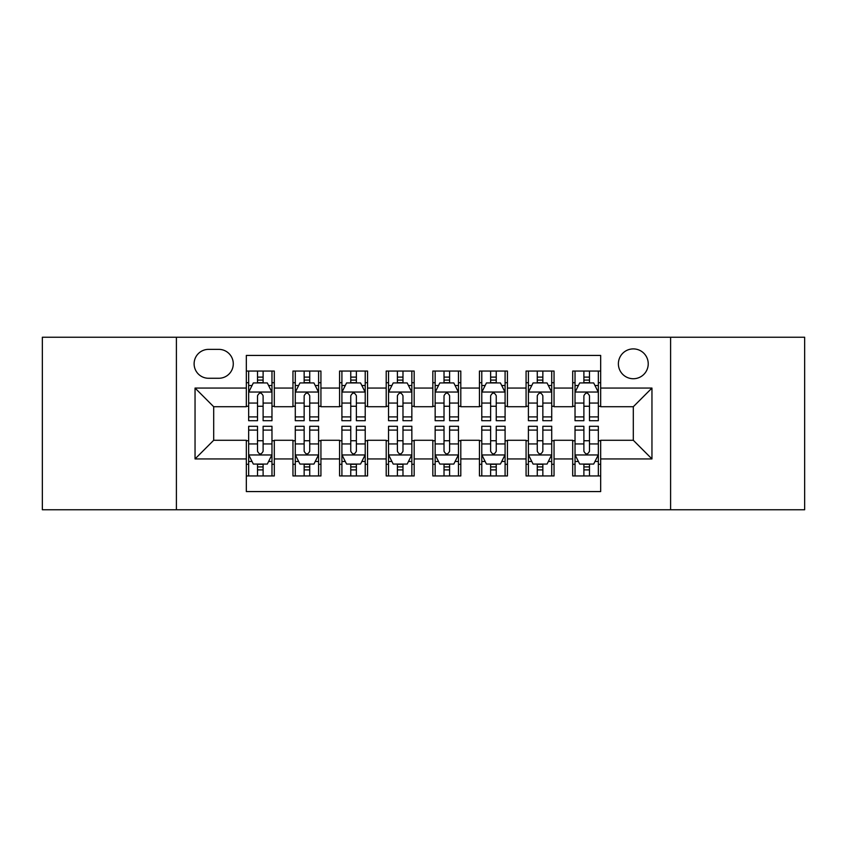 <?xml version="1.0" encoding="UTF-8"?>
<svg xmlns="http://www.w3.org/2000/svg" width="847" height="847" viewBox="0 0 847 847"><rect width="100%" height="100%" fill="white"/><g stroke="black" fill="none" stroke-linecap="round" stroke-linejoin="round"><path stroke-width="1.27" d="M633.312 348.9A14.918 14.918 0 0 0 618.384 363.818A14.918 14.918 0 0 0 633.312 378.736A14.918 14.918 0 0 0 648.23 363.818A14.918 14.918 0 0 0 633.312 348.9M670.602 509.756L804.65 509.756L804.65 337.244L670.602 337.244L670.602 509.756L176.398 509.756L176.398 337.244L42.35 337.244L42.35 509.756L176.398 509.756M600.671 371.05L572.699 371.05L572.699 388.064L554.044 388.064L554.044 406.719L572.699 406.719L572.699 388.064M554.044 388.064L554.044 371.05L526.072 371.05L526.072 388.064L507.427 388.064L507.427 406.719L526.072 406.719L526.072 388.064M507.427 388.064L507.427 371.05L479.444 371.05L479.444 388.064L460.8 388.064L460.8 406.719L479.444 406.719L479.444 388.064M460.8 388.064L460.8 371.05L432.828 371.05L432.828 388.064L414.172 388.064L414.172 406.719L432.828 406.719L432.828 388.064M414.172 388.064L414.172 371.05L386.2 371.05L386.2 388.064L367.556 388.064L367.556 406.719L386.2 406.719L386.2 388.064M367.556 388.064L367.556 371.05L339.573 371.05L339.573 388.064L320.928 388.064L320.928 406.719L339.573 406.719L339.573 388.064M320.928 388.064L320.928 371.05L292.956 371.05L292.956 406.719L274.301 406.719L274.301 371.05L246.329 371.05M246.329 475.95L274.301 475.95L274.301 440.281L292.956 440.281L292.956 475.95L320.928 475.95L320.928 440.281L339.573 440.281L339.573 458.936L320.928 458.936M339.573 458.936L339.573 475.95L367.556 475.95L367.556 440.281L386.2 440.281L386.2 458.936L367.556 458.936M386.2 458.936L386.2 475.95L414.172 475.95L414.172 440.281L432.828 440.281L432.828 458.936L414.172 458.936M432.828 458.936L432.828 475.95L460.8 475.95L460.8 440.281L479.444 440.281L479.444 458.936L460.8 458.936M479.444 458.936L479.444 475.95L507.427 475.95L507.427 440.281L526.072 440.281L526.072 458.936L507.427 458.936M526.072 458.936L526.072 475.95L554.044 475.95L554.044 440.281L572.699 440.281L572.699 458.936L554.044 458.936M208.563 378.27L218.822 378.27A14.452 14.452 0 0 0 233.274 363.818A14.452 14.452 0 0 0 218.822 349.366L208.563 349.366A14.452 14.452 0 0 0 194.111 363.818A14.452 14.452 0 0 0 208.563 378.27M670.602 337.244L176.398 337.244M600.671 388.064L600.671 355.433L246.329 355.433L246.329 406.719L213.688 406.719L213.688 440.281L246.329 440.281L246.329 491.567L600.671 491.567L600.671 440.281L633.312 440.281L633.312 406.719L600.671 406.719L600.671 388.064L651.957 388.064L651.957 458.936L600.671 458.936M246.329 458.936L195.043 458.936L195.043 388.064L246.329 388.064M572.699 458.936L572.699 475.95L600.671 475.95M246.329 382.706L248.658 382.706M257.52 382.706L263.11 382.706M271.972 382.706L274.301 382.706M246.329 406.253L248.658 406.253M257.52 406.253L263.11 406.253M271.972 406.253L274.301 406.253M246.329 440.747L248.658 440.747M257.52 440.747L263.11 440.747M271.972 440.747L274.301 440.747M246.329 464.294L248.658 464.294M257.52 464.294L263.11 464.294M271.972 464.294L274.301 464.294M292.956 406.253L295.285 406.253M304.147 406.253L309.737 406.253M318.599 406.253L320.928 406.253M292.956 382.706L295.285 382.706M304.147 382.706L309.737 382.706M318.599 382.706L320.928 382.706M292.956 440.747L295.285 440.747M304.147 440.747L309.737 440.747M318.599 440.747L320.928 440.747M292.956 464.294L295.285 464.294M304.147 464.294L309.737 464.294M318.599 464.294L320.928 464.294M339.573 440.747L341.913 440.747M350.764 440.747L356.365 440.747M365.216 440.747L367.556 440.747M339.573 464.294L341.913 464.294M350.764 464.294L356.365 464.294M365.216 464.294L367.556 464.294M339.573 382.706L341.913 382.706M350.764 382.706L356.365 382.706M365.216 382.706L367.556 382.706M339.573 406.253L341.913 406.253M350.764 406.253L356.365 406.253M365.216 406.253L367.556 406.253M386.2 440.747L388.529 440.747M397.391 440.747L402.981 440.747M411.843 440.747L414.172 440.747M386.2 464.294L388.529 464.294M397.391 464.294L402.981 464.294M411.843 464.294L414.172 464.294M386.2 382.706L388.529 382.706M397.391 382.706L402.981 382.706M411.843 382.706L414.172 382.706M386.2 406.253L388.529 406.253M397.391 406.253L402.981 406.253M411.843 406.253L414.172 406.253M432.828 440.747L435.157 440.747M444.019 440.747L449.609 440.747M458.471 440.747L460.8 440.747M432.828 464.294L435.157 464.294M444.019 464.294L449.609 464.294M458.471 464.294L460.8 464.294M432.828 382.706L435.157 382.706M444.019 382.706L449.609 382.706M458.471 382.706L460.8 382.706M432.828 406.253L435.157 406.253M444.019 406.253L449.609 406.253M458.471 406.253L460.8 406.253M479.444 440.747L481.784 440.747M490.635 440.747L496.236 440.747M505.087 440.747L507.427 440.747M479.444 464.294L481.784 464.294M490.635 464.294L496.236 464.294M505.087 464.294L507.427 464.294M479.444 382.706L481.784 382.706M490.635 382.706L496.236 382.706M505.087 382.706L507.427 382.706M479.444 406.253L481.784 406.253M490.635 406.253L496.236 406.253M505.087 406.253L507.427 406.253M526.072 440.747L528.401 440.747M537.263 440.747L542.853 440.747M551.715 440.747L554.044 440.747M526.072 464.294L528.401 464.294M537.263 464.294L542.853 464.294M551.715 464.294L554.044 464.294M526.072 382.706L528.401 382.706M537.263 382.706L542.853 382.706M551.715 382.706L554.044 382.706M526.072 406.253L528.401 406.253M537.263 406.253L542.853 406.253M551.715 406.253L554.044 406.253M572.699 440.747L575.028 440.747M583.89 440.747L589.48 440.747M598.342 440.747L600.671 440.747M572.699 464.294L575.028 464.294M583.89 464.294L589.48 464.294M598.342 464.294L600.671 464.294M572.699 382.706L575.028 382.706M583.89 382.706L589.48 382.706M598.342 382.706L600.671 382.706M572.699 406.253L575.028 406.253M583.89 406.253L589.48 406.253M598.342 406.253L600.671 406.253M213.688 406.719L195.043 388.064M213.688 440.281L195.043 458.936M651.957 388.064L633.312 406.719M651.957 458.936L633.312 440.281M263.11 377.106L257.52 377.106M271.972 416.904L263.11 416.904L263.11 420.705L271.972 420.705L271.972 392.267L267.313 382.939L253.327 382.939L248.658 392.267L248.658 420.705L257.52 420.705L257.52 416.904L248.658 416.904M248.658 392.267L248.658 371.05M271.972 392.267L271.972 371.05M257.52 382.939L257.52 371.05M263.11 371.05L263.11 382.939M263.11 416.904L263.11 395.761C261.247 392.172 259.383 392.172 257.52 395.761L257.52 416.904M257.52 469.894L263.11 469.894M248.658 430.096L257.52 430.096L257.52 426.295L248.658 426.295L248.658 454.733L253.327 464.061L267.313 464.061L271.972 454.733L271.972 426.295L263.11 426.295L263.11 430.096L271.972 430.096M271.972 454.733L271.972 475.95M248.658 454.733L248.658 475.95M263.11 464.061L263.11 475.95M257.52 475.95L257.52 464.061M257.52 430.096L257.52 451.239C259.383 454.828 261.247 454.828 263.11 451.239L263.11 430.096M309.737 377.106L304.147 377.106M318.599 416.904L309.737 416.904L309.737 420.705L318.599 420.705L318.599 392.267L313.93 382.939L299.944 382.939L295.285 392.267L295.285 420.705L304.147 420.705L304.147 416.904L295.285 416.904M295.285 392.267L295.285 371.05M318.599 392.267L318.599 371.05M304.147 382.939L304.147 371.05M309.737 371.05L309.737 382.939M309.737 416.904L309.737 395.761C307.874 392.172 306.011 392.172 304.147 395.761L304.147 416.904M356.365 377.106L350.764 377.106M365.216 416.904L356.365 416.904L356.365 420.705L365.216 420.705L365.216 392.267L360.557 382.939L346.571 382.939L341.913 392.267L341.913 420.705L350.764 420.705L350.764 416.904L341.913 416.904M341.913 392.267L341.913 371.05M365.216 392.267L365.216 371.05M350.764 382.939L350.764 371.05M356.365 371.05L356.365 382.939M356.365 416.904L356.365 395.761C354.501 392.172 352.638 392.172 350.764 395.761L350.764 416.904M402.981 377.106L397.391 377.106M411.843 416.904L402.981 416.904L402.981 420.705L411.843 420.705L411.843 392.267L407.185 382.939L393.199 382.939L388.529 392.267L388.529 420.705L397.391 420.705L397.391 416.904L388.529 416.904M388.529 392.267L388.529 371.05M411.843 392.267L411.843 371.05M397.391 382.939L397.391 371.05M402.981 371.05L402.981 382.939M402.981 416.904L402.981 395.761C401.118 392.172 399.255 392.172 397.391 395.761L397.391 416.904M449.609 377.106L444.019 377.106M458.471 416.904L449.609 416.904L449.609 420.705L458.471 420.705L458.471 392.267L453.801 382.939L439.815 382.939L435.157 392.267L435.157 420.705L444.019 420.705L444.019 416.904L435.157 416.904M435.157 392.267L435.157 371.05M458.471 392.267L458.471 371.05M444.019 382.939L444.019 371.05M449.609 371.05L449.609 382.939M449.609 416.904L449.609 395.761C447.745 392.172 445.882 392.172 444.019 395.761L444.019 416.904M304.147 469.894L309.737 469.894M295.285 430.096L304.147 430.096L304.147 426.295L295.285 426.295L295.285 454.733L299.944 464.061L313.93 464.061L318.599 454.733L318.599 426.295L309.737 426.295L309.737 430.096L318.599 430.096M318.599 454.733L318.599 475.95M295.285 454.733L295.285 475.95M309.737 464.061L309.737 475.95M304.147 475.95L304.147 464.061M304.147 430.096L304.147 451.239C306.011 454.828 307.874 454.828 309.737 451.239L309.737 430.096M350.764 469.894L356.365 469.894M341.913 430.096L350.764 430.096L350.764 426.295L341.913 426.295L341.913 454.733L346.571 464.061L360.557 464.061L365.216 454.733L365.216 426.295L356.365 426.295L356.365 430.096L365.216 430.096M365.216 454.733L365.216 475.95M341.913 454.733L341.913 475.95M356.365 464.061L356.365 475.95M350.764 475.95L350.764 464.061M350.764 430.096L350.764 451.239C352.627 454.828 354.491 454.828 356.365 451.239L356.365 430.096M397.391 469.894L402.981 469.894M388.529 430.096L397.391 430.096L397.391 426.295L388.529 426.295L388.529 454.733L393.199 464.061L407.185 464.061L411.843 454.733L411.843 426.295L402.981 426.295L402.981 430.096L411.843 430.096M411.843 454.733L411.843 475.95M388.529 454.733L388.529 475.95M402.981 464.061L402.981 475.95M397.391 475.95L397.391 464.061M397.391 430.096L397.391 451.239C399.255 454.828 401.118 454.828 402.981 451.239L402.981 430.096M444.019 469.894L449.609 469.894M435.157 430.096L444.019 430.096L444.019 426.295L435.157 426.295L435.157 454.733L439.815 464.061L453.801 464.061L458.471 454.733L458.471 426.295L449.609 426.295L449.609 430.096L458.471 430.096M458.471 454.733L458.471 475.95M435.157 454.733L435.157 475.95M449.609 464.061L449.609 475.95M444.019 475.95L444.019 464.061M444.019 430.096L444.019 451.239C445.882 454.828 447.745 454.828 449.609 451.239L449.609 430.096M496.236 377.106L490.635 377.106M505.087 416.904L496.236 416.904L496.236 420.705L505.087 420.705L505.087 392.267L500.429 382.939L486.443 382.939L481.784 392.267L481.784 420.705L490.635 420.705L490.635 416.904L481.784 416.904M481.784 392.267L481.784 371.05M505.087 392.267L505.087 371.05M490.635 382.939L490.635 371.05M496.236 371.05L496.236 382.939M496.236 416.904L496.236 395.761C494.373 392.172 492.509 392.172 490.635 395.761L490.635 416.904M490.635 469.894L496.236 469.894M481.784 430.096L490.635 430.096L490.635 426.295L481.784 426.295L481.784 454.733L486.443 464.061L500.429 464.061L505.087 454.733L505.087 426.295L496.236 426.295L496.236 430.096L505.087 430.096M505.087 454.733L505.087 475.95M481.784 454.733L481.784 475.95M496.236 464.061L496.236 475.95M490.635 475.95L490.635 464.061M490.635 430.096L490.635 451.239C492.499 454.828 494.362 454.828 496.236 451.239L496.236 430.096M542.853 377.106L537.263 377.106M551.715 416.904L542.853 416.904L542.853 420.705L551.715 420.705L551.715 392.267L547.056 382.939L533.07 382.939L528.401 392.267L528.401 420.705L537.263 420.705L537.263 416.904L528.401 416.904M528.401 392.267L528.401 371.05M551.715 392.267L551.715 371.05M537.263 382.939L537.263 371.05M542.853 371.05L542.853 382.939M542.853 416.904L542.853 395.761C540.989 392.172 539.126 392.172 537.263 395.761L537.263 416.904M537.263 469.894L542.853 469.894M528.401 430.096L537.263 430.096L537.263 426.295L528.401 426.295L528.401 454.733L533.07 464.061L547.056 464.061L551.715 454.733L551.715 426.295L542.853 426.295L542.853 430.096L551.715 430.096M551.715 454.733L551.715 475.95M528.401 454.733L528.401 475.95M542.853 464.061L542.853 475.95M537.263 475.95L537.263 464.061M537.263 430.096L537.263 451.239C539.126 454.828 540.989 454.828 542.853 451.239L542.853 430.096M589.48 377.106L583.89 377.106M598.342 416.904L589.48 416.904L589.48 420.705L598.342 420.705L598.342 392.267L593.673 382.939L579.687 382.939L575.028 392.267L575.028 420.705L583.89 420.705L583.89 416.904L575.028 416.904M575.028 392.267L575.028 371.05M598.342 392.267L598.342 371.05M583.89 382.939L583.89 371.05M589.48 371.05L589.48 382.939M589.48 416.904L589.48 395.761C587.617 392.172 585.753 392.172 583.89 395.761L583.89 416.904M583.89 469.894L589.48 469.894M575.028 430.096L583.89 430.096L583.89 426.295L575.028 426.295L575.028 454.733L579.687 464.061L593.673 464.061L598.342 454.733L598.342 426.295L589.48 426.295L589.48 430.096L598.342 430.096M598.342 454.733L598.342 475.95M575.028 454.733L575.028 475.95M589.48 464.061L589.48 475.95M583.89 475.95L583.89 464.061M583.89 430.096L583.89 451.239C585.753 454.828 587.617 454.828 589.48 451.239L589.48 430.096M292.956 458.936L274.301 458.936M292.956 388.064L274.301 388.064M271.855 392.034L248.774 392.034M248.658 385.501L252.035 385.501M268.594 385.501L271.972 385.501M257.52 403.066L248.658 403.066M271.972 403.066L263.11 403.066M263.11 380.081L257.52 380.081M248.774 454.966L271.855 454.966M271.972 461.499L268.594 461.499M252.035 461.499L248.658 461.499M263.11 443.934L271.972 443.934M248.658 443.934L257.52 443.934M257.52 466.919L263.11 466.919M318.483 392.034L295.402 392.034M295.285 385.501L298.663 385.501M315.222 385.501L318.599 385.501M304.147 403.066L295.285 403.066M318.599 403.066L309.737 403.066M309.737 380.081L304.147 380.081M365.099 392.034L342.029 392.034M341.913 385.501L345.29 385.501M361.838 385.501L365.216 385.501M350.764 403.066L341.913 403.066M365.216 403.066L356.365 403.066M356.365 380.081L350.764 380.081M411.727 392.034L388.646 392.034M388.529 385.501L391.907 385.501M408.466 385.501L411.843 385.501M397.391 403.066L388.529 403.066M411.843 403.066L402.981 403.066M402.981 380.081L397.391 380.081M458.354 392.034L435.273 392.034M435.157 385.501L438.534 385.501M455.093 385.501L458.471 385.501M444.019 403.066L435.157 403.066M458.471 403.066L449.609 403.066M449.609 380.081L444.019 380.081M295.402 454.966L318.483 454.966M318.599 461.499L315.222 461.499M298.663 461.499L295.285 461.499M309.737 443.934L318.599 443.934M295.285 443.934L304.147 443.934M304.147 466.919L309.737 466.919M342.029 454.966L365.099 454.966M365.216 461.499L361.838 461.499M345.29 461.499L341.913 461.499M356.365 443.934L365.216 443.934M341.913 443.934L350.764 443.934M350.764 466.919L356.365 466.919M388.646 454.966L411.727 454.966M411.843 461.499L408.466 461.499M391.907 461.499L388.529 461.499M402.981 443.934L411.843 443.934M388.529 443.934L397.391 443.934M397.391 466.919L402.981 466.919M435.273 454.966L458.354 454.966M458.471 461.499L455.093 461.499M438.534 461.499L435.157 461.499M449.609 443.934L458.471 443.934M435.157 443.934L444.019 443.934M444.019 466.919L449.609 466.919M504.971 392.034L481.901 392.034M481.784 385.501L485.162 385.501M501.71 385.501L505.087 385.501M490.635 403.066L481.784 403.066M505.087 403.066L496.236 403.066M496.236 380.081L490.635 380.081M481.901 454.966L504.971 454.966M505.087 461.499L501.71 461.499M485.162 461.499L481.784 461.499M496.236 443.934L505.087 443.934M481.784 443.934L490.635 443.934M490.635 466.919L496.236 466.919M551.598 392.034L528.517 392.034M528.401 385.501L531.778 385.501M548.337 385.501L551.715 385.501M537.263 403.066L528.401 403.066M551.715 403.066L542.853 403.066M542.853 380.081L537.263 380.081M528.517 454.966L551.598 454.966M551.715 461.499L548.337 461.499M531.778 461.499L528.401 461.499M542.853 443.934L551.715 443.934M528.401 443.934L537.263 443.934M537.263 466.919L542.853 466.919M598.226 392.034L575.145 392.034M575.028 385.501L578.406 385.501M594.965 385.501L598.342 385.501M583.89 403.066L575.028 403.066M598.342 403.066L589.48 403.066M589.48 380.081L583.89 380.081M575.145 454.966L598.226 454.966M598.342 461.499L594.965 461.499M578.406 461.499L575.028 461.499M589.48 443.934L598.342 443.934M575.028 443.934L583.89 443.934M583.89 466.919L589.48 466.919"/></g></svg>
